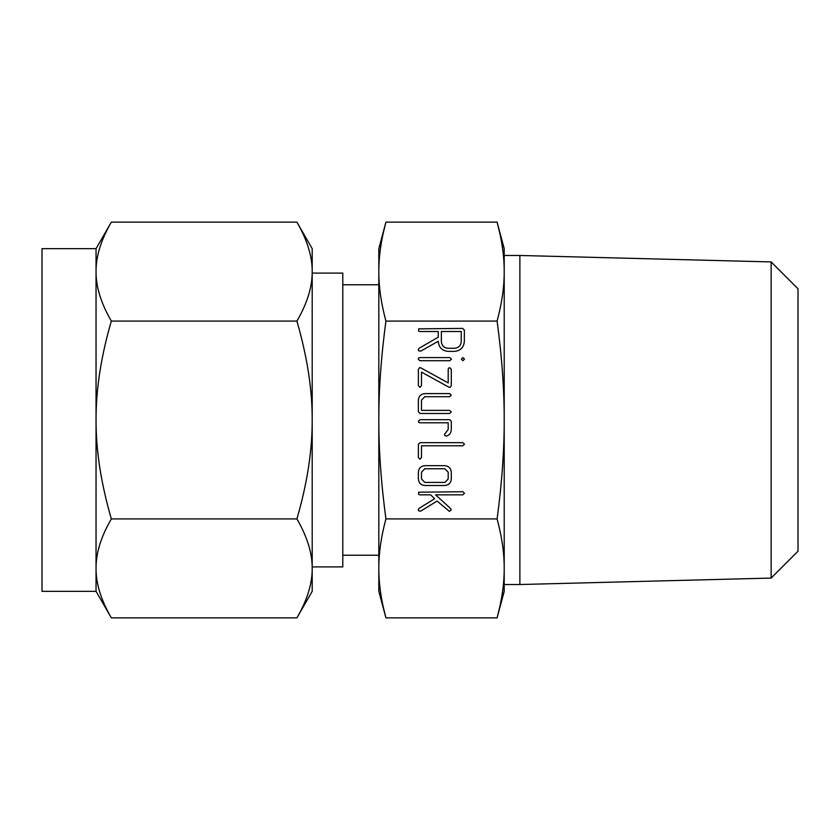 <?xml version="1.0" encoding="UTF-8"?>
<svg xmlns="http://www.w3.org/2000/svg" width="840" height="840" viewBox="0 0 840 840"><rect width="100%" height="100%" fill="white"/><g stroke="black" fill="none" stroke-linecap="round" stroke-linejoin="round"><path stroke-width="1.26" d="M461.391 359.121L462.924 357.588L464.489 359.121L462.924 360.696L461.391 359.121M449.82 357.588L451.447 359.163L449.82 360.696L419.885 360.696L418.226 359.163L418.625 358.05L419.885 357.588L449.82 357.588M451.3 385.707L449.967 387.471L448.844 387.145L421.491 372.11L421.491 385.707L419.937 387.345L418.383 385.707L418.383 369.327L419.706 367.563L420.84 367.889L448.193 382.925L448.193 369.338L448.623 368.12L449.747 367.7L451.3 369.338L451.3 385.707M451.3 411.925L449.642 413.48L420.031 413.48L418.383 411.82L418.383 400.229C418.719 396.175 420.913 393.971 424.956 393.603L449.642 393.603L451.3 395.157L449.642 396.711L424.798 396.711L421.491 400.124L421.491 410.372L449.642 410.372L451.3 411.925M451.3 421.344L451.3 429.618C451.143 432.757 449.6 434.91 446.67 436.065L444.895 435.635L444.455 434.417L448.193 429.513L448.193 422.793L420.042 422.793L418.782 422.363L418.383 421.239L420.031 419.685L449.642 419.685L451.3 421.344M421.491 457.538L419.937 459.218L418.383 457.558L418.383 444.329L420.031 442.669L462.84 442.669L464.489 444.224L462.84 445.778L421.491 445.778L421.491 457.538M451.3 478.894C450.954 482.947 448.76 485.153 444.717 485.52L424.956 485.52C420.913 485.153 418.719 482.947 418.383 478.894L418.383 472.269C418.719 468.216 420.913 466.011 424.956 465.644L444.717 465.644C448.707 466.095 450.901 468.3 451.3 472.269L451.3 478.894M383.544 231.788L385.928 222.149C381.15 239.894 378.777 256.378 378.819 271.614C378.777 286.818 381.139 303.314 385.928 321.08C381.15 356.559 378.777 389.529 378.819 420C378.777 450.419 381.139 483.389 385.928 518.92L497.102 518.92C501.879 483.441 504.252 450.471 504.21 420C504.252 389.582 501.89 356.612 497.102 321.08C501.879 303.334 504.252 286.85 504.21 271.614L504.21 591.339L504.21 584.525L519.876 584.525L519.876 255.476L504.21 255.476L504.21 248.661L504.21 271.614C504.252 256.41 501.89 239.915 497.102 222.149L504.21 248.661M385.928 321.08L497.102 321.08M449.495 511.445L437.084 501.05L420.756 511.13L418.677 510.867L418.226 509.702L418.981 508.4L434.627 498.74L430.626 494.834L419.874 494.834L418.625 494.393L418.625 492.198L462.84 491.726L464.489 493.28L462.84 494.834L435.572 494.834L450.608 508.536L451.195 509.754L449.495 511.445M448.014 351.372C441.998 350.711 438.743 347.33 438.249 341.25L420.725 351.141L418.688 350.847L418.226 349.661L419.066 348.296L438.249 337.187L438.249 331.506L419.895 331.506L418.625 331.065L418.625 328.86L462.693 328.398L464.342 330.036L464.342 341.512C463.785 347.498 460.519 350.784 454.545 351.372L448.014 351.372M378.819 248.661L378.819 271.614L378.819 248.661L385.928 222.149L497.102 222.149L499.611 232.323M500.157 234.875L500.556 236.806M501.26 240.46L501.522 241.899M502.278 246.561L502.457 247.748M502.667 249.249L502.866 250.751M503.055 252.347L503.223 253.827M503.402 255.518L503.538 256.946M503.685 258.657L503.8 260.211M504.053 264.705L504.116 266.228M504.21 591.339L497.102 617.851C501.879 600.106 504.252 583.622 504.21 568.386C504.252 553.182 501.89 536.687 497.102 518.92M503.885 578.456L503.843 579.17M503.664 581.606L503.548 582.908M503.381 584.703L503.244 586.058M503.044 587.738L502.877 589.145M502.656 590.856L502.467 592.169M502.247 593.67L502.11 594.573M501.249 599.613L500.976 601.104M499.968 606.029L499.779 606.921M499.485 608.212L497.102 617.851L385.928 617.851L383.418 607.677M519.876 584.525L771.151 578.077L771.151 261.923L519.876 255.476M379.134 261.545L379.187 260.831M379.365 258.394L379.481 257.093M379.649 255.297L379.785 253.942M379.974 252.263L380.153 250.856M380.373 249.144L380.562 247.832M380.782 246.33L380.919 245.427M381.78 240.387L382.053 238.896M383.061 233.972L383.25 233.079M385.928 518.92C381.15 536.666 378.777 553.15 378.819 568.386C378.777 583.59 381.139 600.086 385.928 617.851L378.819 591.339L378.819 271.614M382.872 605.125L382.473 603.194M381.769 599.54L381.507 598.101M380.741 593.439L380.572 592.252M380.363 590.751L380.163 589.25M379.974 587.654L379.806 586.173M379.628 584.482L379.491 583.054M379.344 581.343L379.229 579.789M378.977 575.295L378.913 573.773M771.151 261.923L798 288.771L798 551.229L771.151 578.077M378.819 568.386L378.819 591.339M378.819 284.76L342.794 284.76M342.794 555.24L378.819 555.24M312.197 566.895L342.794 566.895L342.794 273.105L312.197 273.105L312.197 420C312.302 389.582 307.199 356.612 296.898 321.08L111.342 321.08C101.031 356.465 95.928 389.435 96.044 420L96.044 248.661L111.342 222.149C101.031 239.841 95.928 256.337 96.044 271.614C95.939 286.818 101.031 303.314 111.342 321.08M104.874 234.612L105.147 234.014M296.898 222.149L312.197 248.661L312.197 271.614C312.302 256.41 307.199 239.915 296.898 222.149L111.342 222.149M296.898 321.08C307.209 303.387 312.302 286.892 312.197 271.614L312.197 248.661M311.535 261.681L311.661 262.721M96.044 248.661L42 248.661L42 591.339L96.044 591.339L96.044 420C95.939 450.419 101.031 483.389 111.342 518.92C101.031 536.613 95.928 553.109 96.044 568.386C95.939 583.59 101.031 600.086 111.342 617.851L96.044 591.339M312.197 271.614L312.197 591.339L296.898 617.851C307.209 600.159 312.302 583.663 312.197 568.386C312.302 553.182 307.199 536.687 296.898 518.92L111.342 518.92M303.366 605.388L303.093 605.986M96.705 578.319L96.569 577.279M296.898 518.92C307.209 483.536 312.302 450.566 312.197 420M296.898 617.851L111.342 617.851M421.491 479L424.82 482.412L444.854 482.412L448.193 479L448.193 472.164L444.854 468.752L424.82 468.752L421.491 472.164L421.491 479M461.233 331.506L441.357 331.506L441.357 341.544C441.714 345.618 443.919 347.865 447.962 348.274L454.598 348.274C458.651 347.855 460.866 345.618 461.233 341.544L461.233 331.506"/></g></svg>
